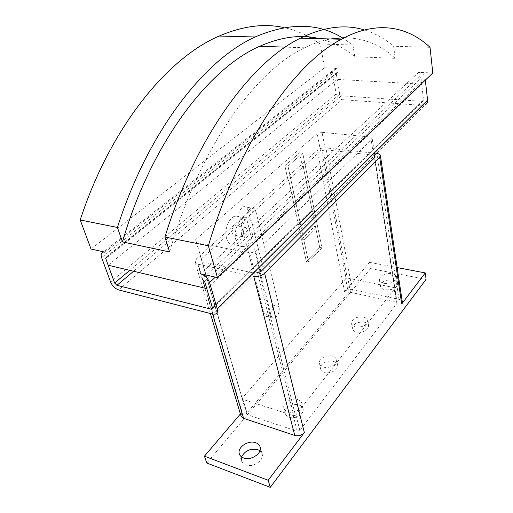 <?xml version="1.0" encoding="UTF-8"?>
<svg xmlns="http://www.w3.org/2000/svg" width="513" height="513" viewBox="0 0 513 513"><rect width="100%" height="100%" fill="white"/><g stroke="black" fill="none" stroke-linecap="round" stroke-linejoin="round"><path stroke-width="0.38" stroke-dasharray="2.56 1.92" d="M384.07 283.368C381.345 282.753 379.787 281.566 379.408 279.809C380.293 275.237 384.474 273.173 391.938 273.602C394.721 274.205 396.312 275.41 396.69 277.219C395.767 281.778 391.56 283.83 384.07 283.368M392.92 279.957C385.481 279.508 381.332 281.579 380.454 286.177C380.838 287.94 382.384 289.14 385.103 289.774C392.56 290.255 396.748 288.203 397.658 283.612C397.274 281.791 395.696 280.573 392.92 279.957M241.591 456.936L241.482 460.809C242.098 462.688 243.489 464.047 245.656 464.893C252.98 468.023 264.484 460.225 262.13 453.87L259.937 450.773M252.537 224.547C251.069 219.404 248.414 217.146 244.573 217.769C238.43 218.878 233.364 231.6 235.833 239.943C237.333 244.874 239.911 247.074 243.553 246.541C249.799 245.554 254.884 232.966 252.537 224.547M226.496 238.154C223.989 229.862 229.061 217.243 235.249 216.159C239.116 215.55 241.803 217.801 243.297 222.911C245.689 231.28 240.591 243.765 234.3 244.727C230.626 245.246 228.029 243.053 226.496 238.154M232.19 232.992C232.69 234.646 233.569 235.384 234.813 235.204C237.25 233.999 238.244 231.562 237.788 227.913C237.282 226.233 236.397 225.489 235.134 225.682C232.703 226.906 231.722 229.343 232.19 232.992M241.488 234.73C241.989 236.397 242.854 237.134 244.092 236.948C246.516 235.73 247.503 233.274 247.061 229.6C246.567 227.907 245.689 227.163 244.432 227.362C242.021 228.599 241.039 231.055 241.488 234.73M298.989 404.969C301.214 405.706 302.58 406.976 303.08 408.79C304.703 413.818 295.456 419.551 289.281 417.268C287.126 416.53 285.799 415.286 285.292 413.542C283.638 408.451 292.814 402.769 298.989 404.969M287.883 411.868C294.084 414.132 303.375 408.399 301.759 403.391C301.259 401.583 299.887 400.32 297.655 399.595C291.461 397.408 282.24 403.09 283.888 408.156C284.388 409.9 285.722 411.131 287.883 411.868M333.405 361.376C335.752 362.063 337.156 363.3 337.599 365.083C338.849 369.482 330.507 374.253 324.703 372.393C322.414 371.701 321.048 370.495 320.599 368.764C319.323 364.32 327.602 359.587 333.405 361.376M323.536 367.09C329.352 368.93 337.74 364.166 336.496 359.786C336.047 358.01 334.643 356.779 332.283 356.105C326.467 354.329 318.15 359.062 319.419 363.48C319.868 365.205 321.241 366.41 323.536 367.09M364.339 322.19C366.782 322.818 368.206 323.998 368.597 325.736C367.789 330.552 363.762 332.68 356.503 332.116C354.111 331.475 352.72 330.314 352.328 328.634C353.098 323.806 357.099 321.657 364.339 322.19M355.522 326.922C362.806 327.474 366.853 325.345 367.674 320.548C367.276 318.823 365.852 317.65 363.403 317.028C356.137 316.508 352.117 318.65 351.334 323.459C351.726 325.139 353.124 326.287 355.522 326.922M248.042 210.484C247.202 207.592 245.721 206.341 243.579 206.726C239.757 208.765 238.218 212.728 238.975 218.602L240.283 223.674L241.078 223.815L264.201 313.687C264.791 315.745 265.843 316.72 267.35 316.604C271.23 314.783 272.903 310.91 272.358 304.972L250.088 215.652L249.299 215.518L248.042 210.484L255.993 211.805C255.166 208.9 253.691 207.643 251.575 208.034L243.579 206.726M255.993 211.805L279.162 306.588C279.688 312.552 278.02 316.457 274.166 318.297C272.666 318.413 271.627 317.438 271.044 315.373L246.971 219.994C246.234 214.081 247.766 210.099 251.575 208.034M432.799 73.013L418.704 72.333L200.545 273.782M206.771 288.627L421.705 84.164L421.032 78.309L419.198 76.546L421.032 78.309L204.649 281.464M419.198 76.546L202.084 278.95M337.451 72.359L336.272 73.872L337.451 72.359L106.691 256.994M421.705 84.164L337.214 79.387L336.272 73.872L105.736 258.539M104.934 252.159L336.778 68.383L324.517 67.787L320.298 44.015L311.885 38.475M342.145 37.699L352.918 45.003L320.298 44.015M352.918 45.003L354.752 56.738L395.196 58.309L393.618 46.234C384.897 38.706 375.157 33.287 364.397 29.985M430.035 47.331L393.618 46.234M324.517 67.787L91.013 249.01M309.243 36.974C301.4 32.659 293 29.53 284.042 27.599M337.214 79.387L108.166 265.221M319.496 38.674C332.616 41.893 344.37 47.914 354.752 56.738M169.617 251.973C199.159 147.411 256.333 70.178 304.664 47.792C313.59 43.413 322.228 40.476 330.571 38.962M344.358 37.661C364.095 38.071 381.044 44.952 395.196 58.309M336.272 73.872L339.728 94.174L341.427 95.809L422.09 101.35L422.776 101.234L423.52 99.83L421.032 78.309M215.319 314.123L425.02 104.985L422.565 105.402L342.075 99.65L118.625 289.903M322.042 132.328L370.745 137.074L372.278 139.061L255.814 251.447L249.69 253.153L196.383 242.463L195.703 239.533L317.201 133.617L322.042 132.328L325.306 149.822L373.535 155.15L370.745 137.074M425.322 80.111L425.142 78.527C424.386 74.924 422.237 72.859 418.704 72.333M336.778 68.383L335.29 68.569C333.219 69.39 332.341 71.095 332.661 73.68L336.156 93.93C337.015 97.207 338.99 99.112 342.075 99.65M302.721 153.118L314.482 211.17L300.605 224.925L287.985 166.122L302.721 153.118L299.656 152.765L284.882 165.731L287.985 166.122L302.721 153.092L299.656 152.739L284.875 165.718L287.973 166.109L308.563 262.028L306.351 261.592L319.734 247.446L303.395 167.385L302.632 167.289L320.522 151.111L321.888 150.739L346.031 278.379L347.25 278.033L323.228 150.38L325.306 149.822M320.522 151.111L317.201 133.617M259.161 272.05L295.411 415.28L295.911 414.825L394.882 288.396L374.625 156.619L375.067 157.209M295.411 415.28L293.911 415.729L257.475 272.525M256.846 272.704L254.852 273.269L202.077 261.874L242.463 399.261L293.911 415.729M242.463 399.261L195.703 239.533M346.031 278.379L242.226 398.293M373.535 155.15L374.195 156.048L394.465 287.69L347.25 278.033M394.465 287.69L394.882 288.396M249.299 215.518L288.069 180.461L284.882 165.731L288.069 180.461L288.838 180.563L306.351 261.592L301.606 239.597L303.843 240.007L308.563 262.021L306.357 261.585L319.734 247.446L321.92 247.85L308.563 262.028L321.914 247.85L302.721 153.092M299.656 152.765L302.625 167.289L299.656 152.739M374.746 155.125L372.278 139.061M260.303 269.261L255.814 251.447M254.852 273.269L249.69 253.153M202.077 261.874L196.383 242.463M201.372 258.866L240.283 223.674M319.734 247.446L321.914 247.85L317.502 226.079L315.29 225.701L319.734 247.446M301.606 239.597L315.29 225.701L301.606 239.597L288.845 180.563L288.075 180.454L302.625 167.289L303.388 167.385L312.257 210.817L314.482 211.17L312.257 210.817L298.348 224.54L300.605 224.925L298.348 224.54L312.257 210.817L315.29 225.701L317.502 226.079L303.843 240.007L317.502 226.079L314.482 211.17L300.605 224.925L303.843 240.007L301.606 239.597M396.222 302.144L350.501 292.327L348.346 292.942L246.965 412.971L246.657 414.042L247.394 414.722L297.213 431.228L299.855 430.433L396.966 303.42L397.133 302.869L396.222 302.144L393.965 287.511M321.888 150.739L323.228 150.38M253.294 276.25L197.787 264.118L195.049 262.137L196.575 258.693L317.335 150.206C319.605 148.488 322.465 147.718 325.909 147.898L376.465 153.413M201.769 260.559L201.577 259.719M241.078 223.815L250.088 215.652M374.195 156.048L374.625 156.619M426.091 279.348L370.578 268.575L369.52 262.342L344.531 291.692C346.512 289.768 349.084 289.031 352.251 289.473L399.011 299.4C400.935 299.855 402.038 300.733 402.307 302.029M240.975 415.883L242.078 411.997L196.575 258.693M240.398 413.965L242.078 411.997M370.578 268.575L206.784 463.04M369.52 262.342L397.152 267.581M246.971 219.994L238.975 218.602M279.162 306.588L272.358 304.972M271.044 315.373L264.201 313.687M423.52 99.83L212.408 307.678M339.728 94.174L129.77 270.351M422.565 105.402L212.517 314.071M425.142 78.527L215.357 277.129M336.156 93.93L110.584 282.015M332.661 73.68L101.625 257.584M341.427 95.809L133.592 271.255M422.09 101.35L212.44 307.806M350.501 292.327L347.82 278.078M348.346 292.942L345.647 278.7M246.965 412.971L242.514 397.793M396.966 303.42L394.709 288.768M299.855 430.433L295.911 414.825M297.213 431.228L293.231 415.633M247.394 414.722L242.944 399.524M352.251 289.473L325.909 147.898M344.531 291.692L317.335 150.206M399.011 299.4L376.85 153.451M212.632 314.097L197.787 264.118M379.408 279.809L380.454 286.177M239.334 453.89L241.482 460.809M244.573 217.769L235.249 216.159M234.813 235.204L244.092 236.948M303.08 408.79L301.759 403.391M337.599 365.083L336.496 359.786M368.597 325.736L367.674 320.548M274.166 318.297L267.35 316.604M304.664 47.792L285.26 47.145M335.29 68.569L103.588 251.857M337.015 72.416L106.21 256.975M422.776 101.234L212.446 308.589M352.328 328.634L351.334 323.459M320.599 368.764L319.419 363.48M285.292 413.542L283.888 408.156M235.134 225.682L244.432 227.362M243.553 246.541L234.3 244.727M397.133 302.869L374.631 156.478M246.657 414.042L201.513 260.219M260.117 446.932L262.13 453.87M396.69 277.219L397.658 283.612M210.401 313.52L195.049 262.137"/><path stroke-width="0.77" d="M243.528 457.949C241.347 457.115 239.949 455.762 239.334 453.89C236.929 447.464 248.433 439.756 255.775 442.732C258.052 443.565 259.501 444.963 260.117 446.932C262.464 453.255 250.87 461.052 243.528 457.949M259.937 450.773L257.802 449.644C250.395 448.208 244.99 450.638 241.591 456.936M217.454 277.604L432.799 73.013L430.035 47.331C407.809 26.496 377.138 19.827 341.35 39.245L300.381 38.174C252.499 61.252 196.351 135.086 164.904 237.019L169.617 251.973L122.447 241.912L117.432 227.464L80.201 219.974L91.013 249.01L104.934 252.159L103.299 252.082C101.183 252.64 100.625 254.48 101.625 257.584L110.584 282.015C112.353 286.004 115.034 288.633 118.625 289.903L212.517 314.071L215.319 314.123C217.313 313.405 217.961 311.667 217.262 308.903L209.573 282.605C207.861 278.11 204.854 275.173 200.545 273.782L217.454 277.604L208.368 245.772L164.904 237.019M204.649 281.464L202.084 278.95L204.649 281.464L206.771 288.627L108.166 265.221L105.736 258.539L114.649 283.041L116.958 285.305L211.061 309.166L211.843 309.179L212.408 307.678L204.649 281.464M106.691 256.994L105.736 258.539L106.21 256.975L106.691 256.994M208.368 245.772C240.078 139.76 295.244 63.093 341.35 39.245M311.885 38.475L309.243 36.974M284.042 27.599C264.33 23.175 242.713 25.99 219.186 36.045C168.379 57.61 110.949 125.935 80.201 219.974M122.447 241.912C151.559 141.832 209.567 67.838 259.693 46.285C281.49 36.724 301.42 34.185 319.496 38.674M117.432 227.464C148.513 129.969 205.482 59.219 255.096 36.987C288.813 22.514 317.829 22.752 342.145 37.699M330.571 38.962L344.358 37.661M364.397 29.985C345.461 23.983 324.12 26.708 300.381 38.174M425.322 80.111L427.579 100.106L217.262 308.903M425.02 104.985C426.893 104.03 427.746 102.401 427.579 100.106M260.303 269.261L260.88 271.569L375.067 157.209L374.746 155.125M260.88 271.569L256.846 272.704M376.465 153.413L376.85 153.451C378.953 153.72 380.127 154.394 380.377 155.465L379.646 157.151L264.625 273.269C261.54 275.891 257.904 276.917 253.717 276.34L253.294 276.25M380.377 155.465L402.307 302.029L401.717 303.997L379.646 157.151M268.203 480.283L204.45 456.185L206.784 463.04L270.268 487.35L268.203 480.283L304.331 432.581C301.74 435.402 298.553 436.371 294.77 435.473L243.598 418.319L240.975 415.883L210.401 313.52M204.45 456.185L240.398 413.965M397.152 267.581L425.258 272.916L401.717 303.997M270.268 487.35L426.091 279.348L425.258 272.916M129.77 270.351L114.649 283.041M215.357 277.129L209.573 282.605M133.592 271.255L116.958 285.305M212.44 307.806L211.061 309.166M294.77 435.473L253.717 276.34M304.331 432.581L264.625 273.269M243.598 418.319L212.632 314.097M285.26 47.145L259.693 46.285M255.096 36.987L219.186 36.045M212.446 308.589L211.843 309.179"/></g></svg>
